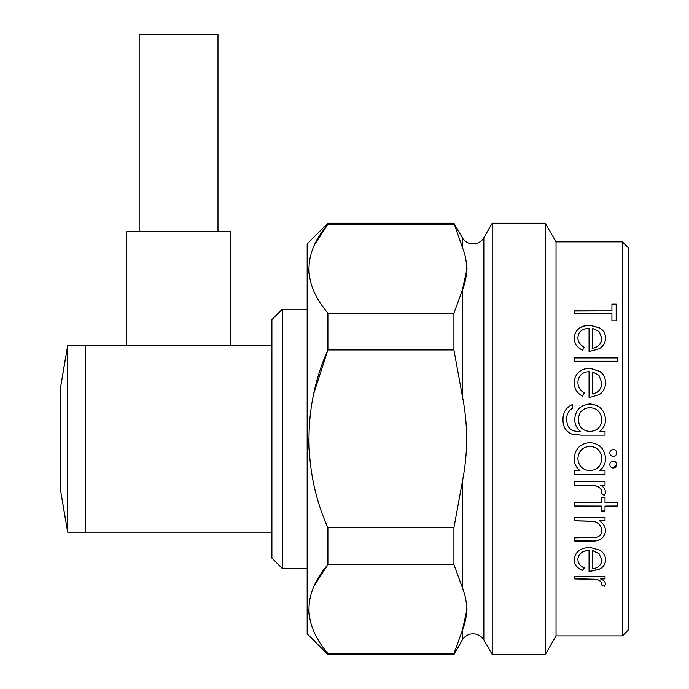 <?xml version="1.0" encoding="UTF-8"?>
<svg xmlns="http://www.w3.org/2000/svg" width="689" height="689" viewBox="0 0 689 689"><rect width="100%" height="100%" fill="white"/><g stroke="black" fill="none" stroke-linecap="round" stroke-linejoin="round"><path stroke-width="1.03" d="M327.912 654.55L307.173 633.811L307.173 243.915L327.912 223.176L453.922 223.176L462.31 247.144L462.31 237.696A12.445 12.445 0 0 0 483.859 237.696L483.859 640.029A12.445 12.445 0 0 0 462.31 640.029L453.922 654.55L453.922 653.499L327.912 653.499L327.912 654.55L453.922 654.55M139.187 231.47L139.187 34.45L217.991 34.45L217.991 231.47M628.626 248.066L628.626 629.66L622.408 635.887L622.408 241.839L628.626 248.066M611.927 313.719L574.704 313.719L574.704 310.86L611.927 310.86L611.927 304.125L616.181 304.125L616.181 320.824L611.927 320.824L611.927 313.719M584.272 347.23L582.541 350.176C577.003 347.454 574.213 343.363 574.17 337.903C574.979 329.885 580.181 325.63 589.775 325.13L599.895 327.998C603.685 330.496 605.562 333.82 605.545 337.98C605.553 342.33 603.564 345.887 599.585 348.651L589.061 351.597L589.061 328.188C582.214 328.627 578.484 331.728 577.899 337.507C577.976 341.727 580.104 344.974 584.272 347.23M617.249 357.849L617.249 361.26L574.704 361.26L574.704 357.849L617.249 357.849M584.272 392.911L582.541 396.132C577.003 393.169 574.213 388.656 574.17 382.584C574.979 373.576 580.181 368.761 589.775 368.159L599.895 371.423C603.685 374.265 605.562 378.02 605.545 382.671C605.553 387.511 603.564 391.447 599.585 394.47L589.061 397.691L589.061 371.638C582.214 372.155 578.484 375.66 577.899 382.137C577.976 386.839 580.104 390.43 584.272 392.911M605.02 431.417L605.02 435.138L580.965 435.138L571.663 434.036C565.747 431.288 562.861 426.551 563.008 419.808C562.844 412.53 566.031 407.423 572.576 404.477L572.576 408.146C568.485 410.739 566.539 414.511 566.728 419.455C566.814 427.559 570.88 431.547 578.941 431.417L580.508 431.417C576.71 428.291 574.772 424.269 574.704 419.334C575.487 409.964 580.577 404.831 589.956 403.952C599.43 404.856 604.632 410.024 605.545 419.455C605.519 424.346 603.573 428.334 599.714 431.417L605.02 431.417M616.715 464.584C616.517 466.66 615.363 467.805 613.262 468.003C611.152 467.805 609.998 466.668 609.799 464.584C609.998 462.491 611.152 461.346 613.262 461.148C615.363 461.346 616.517 462.491 616.715 464.584M616.715 452.94C616.517 455.041 615.363 456.187 613.262 456.385C611.152 456.187 609.998 455.041 609.799 452.94C609.998 450.839 611.152 449.693 613.262 449.495C615.363 449.693 616.517 450.839 616.715 452.94C616.517 455.024 615.363 456.17 613.262 456.368L613.262 456.368C611.152 456.17 609.998 455.024 609.799 452.931M605.02 474.299L574.704 474.299L574.704 470.63L579.949 470.63C576.099 467.469 574.17 463.378 574.17 458.357C575.065 448.754 580.319 443.501 589.939 442.588C599.499 443.587 604.701 448.884 605.545 458.469C605.571 463.585 603.53 467.633 599.404 470.63L605.02 470.63L605.02 474.299M605.02 481.594L605.02 485.22L600.55 485.22C603.581 486.847 605.252 489.233 605.545 492.377L604.511 495.486L601.282 493.522L601.824 491.696C601.109 488.475 598.93 486.529 595.296 485.866L574.704 485.22L574.704 481.594L605.02 481.594L605.02 485.168L600.55 485.22M617.249 502.574L617.249 506.088L605.02 506.088L605.02 511.057L601.29 511.057L601.29 506.088L574.704 506.088L574.704 502.574L601.29 502.574L601.29 497.518L605.02 497.518L605.02 502.574L617.249 502.574L617.249 506.01L605.02 506.088M605.02 517.448L605.02 520.841L599.551 520.841C603.461 523.459 605.459 526.913 605.545 531.185C604.27 538.471 599.146 541.752 590.18 541.037L574.704 541.037L574.704 537.833L595.856 537.454C599.843 536.559 601.833 534.276 601.824 530.608C601.454 525.965 598.784 522.882 593.797 521.366L574.704 520.841L574.704 517.448L605.02 517.448L605.02 520.755L599.551 520.841M584.272 567.986L582.541 570.466C577.003 568.244 574.213 564.67 574.17 559.718C574.979 552.122 580.181 547.988 589.775 547.333L599.895 550.227C603.685 552.742 605.562 555.937 605.545 559.795C605.553 563.748 603.564 566.883 599.585 569.192L589.061 571.646L589.061 550.416C582.214 550.933 578.484 553.904 577.899 559.356C577.976 563.206 580.104 566.082 584.272 567.986M605.02 576.288L605.02 578.932L600.55 578.932C603.581 580.112 605.252 581.817 605.545 584.031L604.511 586.201L601.282 584.84L601.824 583.557C601.109 581.275 598.93 579.888 595.296 579.397L574.704 578.932L574.704 576.288L605.02 576.288L605.02 578.786L600.55 578.932M622.408 241.839L556.04 241.839L556.04 635.887L622.408 635.887M556.04 241.839L545.266 223.176L545.266 654.55L556.04 635.887M483.859 237.696L492.239 223.176L492.239 654.55L545.266 654.55M492.239 223.176L545.266 223.176M483.859 640.029L492.239 654.55M462.31 247.144C468.072 261.51 468.072 275.867 462.31 290.224L467.056 268.727M453.922 564.575L462.31 587.502L462.31 481.938C468.072 453.216 468.072 424.502 462.31 395.787C468.072 424.51 468.072 453.224 462.31 481.938L453.922 527.783L453.922 564.575L327.912 564.575L314.141 585.814M462.302 630.616L467.056 609.085M327.912 653.499C302.712 623.795 302.712 594.151 327.912 564.575L327.912 527.783C302.678 471.577 302.738 405.881 327.912 349.943L314.141 392.411M327.912 313.151L327.912 349.943L453.922 349.943L462.31 395.787L462.31 290.224L453.922 313.151L327.912 313.151C302.712 283.437 302.712 253.793 327.912 224.226L314.141 245.456M327.912 223.176L327.912 224.226L453.922 224.226M67.686 345.533L67.686 532.192L85.264 532.192L85.264 345.533L67.686 345.533L60.374 388.527L60.374 489.199L67.686 532.192M230.436 345.533L230.436 231.47L126.742 231.47L126.742 345.533M282.283 568.485L271.914 558.116L271.914 319.61L282.283 309.24L282.283 568.485L307.173 568.485M271.914 345.533L85.264 345.533M271.914 532.192L85.264 532.192M65.257 518.395L60.374 489.199M65.257 359.331L60.374 388.527M308.724 268.684L309.034 274.153M308.724 438.867L309.034 449.796M308.724 609.042L309.034 614.502M453.922 527.783L327.912 527.783M462.31 587.502C468.072 601.859 468.072 616.224 462.31 630.581L453.922 653.499M453.922 313.151L453.922 349.943M605.545 583.876L604.511 586.046L601.282 584.685M601.824 583.557L601.824 583.402C601.109 581.12 598.93 579.742 595.296 579.251L574.704 578.786L574.704 576.288M582.541 570.466L582.541 570.328C577.003 568.115 574.213 564.541 574.17 559.589M605.545 559.666C605.545 563.619 603.555 566.754 599.585 569.054L589.061 571.508M589.061 550.416L589.061 550.296C582.205 550.812 578.484 553.784 577.899 559.227L577.899 559.356M584.272 567.848L582.541 570.328M601.824 559.942L598.982 553.568L592.781 550.623L592.781 568.873C598.56 567.684 601.575 564.704 601.824 559.942L598.982 553.689L592.781 550.735M605.545 531.09C604.27 538.367 599.146 541.649 590.18 540.934L574.704 540.934L574.704 537.833M601.824 530.608L601.824 530.513C601.454 525.871 598.775 522.796 593.797 521.28L574.704 520.755L574.704 517.448M605.02 510.98L601.29 510.98M601.29 506.088L574.704 506.01L574.704 502.574M601.29 497.518L601.29 502.505M605.02 497.518L605.02 502.505M605.545 492.316L604.511 495.425L601.282 493.47M601.824 491.696L601.824 491.636C601.109 488.415 598.93 486.477 595.296 485.814L574.704 485.168L574.704 481.594M574.704 470.63L574.704 474.265L605.02 474.265L605.02 470.63M579.949 470.63L579.949 470.596C576.099 467.435 574.17 463.352 574.17 458.34M605.545 458.452C605.571 463.559 603.53 467.607 599.404 470.596L599.404 470.63M601.824 458.521L601.824 458.504C601.213 451.149 597.234 447.083 589.905 446.3C582.575 447.092 578.579 451.149 577.899 458.469L577.899 458.486C578.45 465.91 582.412 469.958 589.793 470.63C597.234 469.984 601.239 465.945 601.824 458.521C601.213 451.166 597.234 447.092 589.905 446.308L589.905 446.308C582.575 447.101 578.579 451.166 577.899 458.486M613.262 468.003L613.262 467.969C611.152 467.779 609.998 466.634 609.799 464.55M616.715 464.567L613.262 467.969M563.008 419.825C562.844 412.556 566.031 407.449 572.576 404.512L572.576 408.146M566.728 419.455L566.728 419.472C566.814 427.568 570.88 431.555 578.941 431.426L580.508 431.417M574.704 419.36C575.496 409.989 580.577 404.865 589.956 403.987L589.956 403.987C599.439 404.891 604.632 410.058 605.545 419.472M599.714 431.417L605.02 431.426L605.02 435.138M578.424 419.523L578.424 419.549C578.786 426.939 582.653 430.901 590.025 431.426C597.268 430.892 601.204 427.008 601.824 419.773L601.824 419.747C601.221 412.366 597.217 408.319 589.81 407.621C582.593 408.276 578.803 412.237 578.424 419.523C578.794 426.922 582.661 430.892 590.025 431.417C597.277 430.875 601.204 426.982 601.824 419.747M574.17 382.645C574.971 373.645 580.172 368.839 589.775 368.227L599.895 371.492C603.685 374.334 605.562 378.08 605.545 382.731M589.061 371.716L589.061 397.691M577.899 382.137L577.899 382.197C577.968 386.899 580.095 390.491 584.272 392.954M592.781 394.056L592.781 394.108C598.56 392.506 601.575 388.777 601.824 382.912L598.982 375.41L592.781 372.008L592.781 394.056C598.56 392.454 601.575 388.717 601.824 382.851M617.249 361.26L617.249 357.935L574.704 357.935L574.704 361.26M574.17 338.015C574.971 329.997 580.172 325.742 589.775 325.251L599.895 328.11C603.685 330.608 605.562 333.932 605.545 338.092M589.061 328.3L589.061 351.597M577.899 337.507L577.899 337.61C577.968 341.83 580.095 345.068 584.272 347.334M592.781 348.281L592.781 348.376C598.56 346.903 601.575 343.527 601.824 338.256L598.982 331.512L592.781 328.507L592.781 348.281C598.56 346.8 601.575 343.423 601.824 338.153M611.927 310.86L574.704 310.997L574.704 313.719M611.927 313.848L611.927 320.824M611.927 304.271L616.181 304.271L616.181 320.824M462.31 630.581L462.31 640.029M282.283 309.24L307.173 309.24M462.31 237.696L453.922 223.176"/></g></svg>
